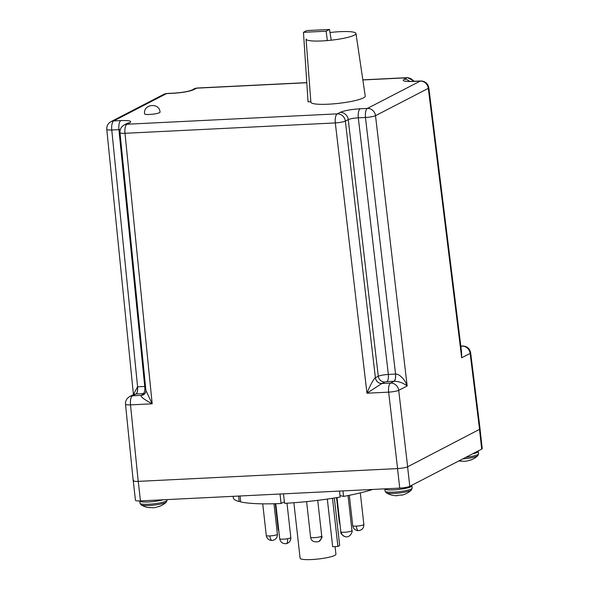 <?xml version="1.0" encoding="UTF-8"?>
<svg xmlns="http://www.w3.org/2000/svg" width="589" height="589" viewBox="0 0 589 589"><rect width="100%" height="100%" fill="white"/><g stroke="black" fill="none" stroke-linecap="round" stroke-linejoin="round"><path stroke-width="0.88" d="M293.874 502.734L300.103 558.239A18.023 2.79 -6.4 0 0 311.588 559.55A18.023 2.79 -6.4 0 0 335.921 554.22L335.067 546.599M407.654 466.782L398.701 390.345A7.834 1.126 173.3 0 1 388.644 392.149L397.597 468.586A7.834 1.215 173.6 0 1 397.538 468.586L138.26 481.375A7.834 1.215 173.6 0 1 138.201 481.375L397.597 468.586C402.154 468.277 405.512 467.673 407.654 466.782L480.094 429.057L470.655 352.848A7.834 1.252 172.9 0 1 470.14 353.385L461.68 357.766L461.562 352.082M397.538 468.586L399.732 488.112L140.447 500.9L138.26 481.375M399.732 488.112A7.834 1.215 -6.4 0 0 409.782 486.308L407.595 466.812M479.52 429.602L481.706 449.105L409.782 486.308M481.706 449.105A7.834 1.215 -6.4 0 0 482.222 448.59L480.05 429.212M133.283 480.948L135.455 500.326A7.834 1.215 -6.4 0 0 140.447 500.9M342.953 490.909L343.571 496.409A77.689 12.023 -6.4 0 0 372.741 489.444M343.571 496.409L340.015 495.548M283.478 493.847L284.546 503.337A77.689 12.023 -6.4 0 0 340.184 497.02L339.514 491.086M284.369 501.806L281.086 503.507L280.018 494.016M240.047 495.99L240.71 501.924A77.689 12.023 -6.4 0 0 281.086 503.507M240.643 501.298L239.208 501.556L238.589 496.063M233.119 496.328L233.281 497.764A77.689 12.023 -6.4 0 0 239.208 501.556M334.338 497.992L339.669 545.539L337.902 546.459L332.667 546.717L327.322 499.067M337.902 546.459L332.498 498.287M322.065 40.935A25.113 3.887 173.6 0 1 306.059 39.08L310.882 102.184A27.344 4.233 -6.4 0 0 328.323 104.194A27.344 4.233 -6.4 0 0 365.239 96.088L355.97 33.485A25.113 3.887 173.6 0 1 322.065 40.935M330.002 32.513A25.113 3.887 173.6 0 1 339.963 31.673A25.113 3.887 173.6 0 1 355.97 33.485M362.853 79.964L406.977 77.792L404.098 79.279C401.632 80.98 404.614 81.702 413.051 81.451L420.2 81.098L367.389 108.413L360.24 108.766C351.11 109.385 344.403 110.585 340.125 112.374L337.247 113.861A7.834 2.901 -92.8 0 0 335.31 122.924L366.962 393.216L388.644 392.149A7.834 2.901 -92.8 0 1 390.581 383.078L381.819 383.513L366.962 393.216C369.951 385.618 374.052 378.256 375.392 377.74L345.368 121.12A7.834 1.126 173.3 0 1 335.31 122.924L124.993 133.298A7.834 1.171 174.3 0 1 120.001 132.702C119.803 129.3 121.201 126.723 124.191 124.964L127.069 123.476A7.834 7.171 -117.4 0 1 129.808 122.74L126.929 124.235A7.834 2.901 87.2 0 0 124.993 133.298L152.19 403.804C143.988 399.408 140.329 396.596 141.213 395.381L132.444 395.808A7.834 2.901 87.2 0 0 130.508 404.879A7.834 1.171 174.3 0 1 125.516 404.282L133.21 480.801M133.725 480.293C132.503 481.139 133.998 481.5 138.201 481.375L130.508 404.879L152.19 403.804L145.925 390.507L120.001 132.702M461.562 352.097L428.836 87.82A7.834 1.252 172.9 0 1 428.321 88.357L375.51 115.68A7.834 1.126 173.3 0 1 365.452 117.483L395.565 374.081C399.151 373.721 404.967 379.301 407.161 385.972C403.09 382.872 398.724 381.311 394.078 381.274L386.811 381.628L384.742 382.003L381.863 383.491A6.214 5.691 -117.4 0 1 375.414 377.726L378.293 376.238L348.246 119.633C350.367 118.698 353.717 118.102 358.303 117.829A7.834 2.901 -92.8 0 1 360.24 108.766M306.788 82.732L196.66 88.159L193.781 89.653C189.503 91.435 182.796 92.642 173.667 93.253L166.518 93.607L113.706 120.929L120.855 120.576A7.834 2.901 87.2 0 0 118.919 129.639L120.318 129.58M461.143 348.71L461.68 357.766L428.321 88.357A7.834 7.171 -117.4 0 0 420.2 81.098A7.834 2.901 -92.8 0 1 420.679 80.965C425.192 81.142 427.909 83.432 428.836 87.82M106.778 129.396L133.438 394.593L137.531 386.804A6.214 2.349 -92.7 0 1 135.941 394.004L133.607 394.527L129.713 396.544A7.834 7.171 -117.4 0 1 132.444 395.808L135.941 394.004L143.208 393.643A6.214 2.297 87.2 0 0 144.747 386.45L118.919 129.639L111.77 129.992A7.834 1.171 174.3 0 1 106.778 129.396C106.58 125.994 107.978 123.418 110.968 121.658A7.834 7.171 62.6 0 1 113.706 120.929A7.834 2.901 -92.8 0 0 111.77 129.992L137.59 386.804L145.512 386.421M137.531 386.804L137.59 386.804A6.214 2.297 -92.8 0 1 136.059 393.997M327.359 40.575L326.129 31.202L303.46 32.321L308.047 101.838L310.845 101.698M303.46 32.321L306.854 30.569L329.516 29.45L326.129 31.202M331.224 40.192L329.516 29.45M149.562 114.457A7.767 1.2 -6.4 0 0 160.046 112.153C159.538 102.184 142.913 104.01 144.607 113.891A7.767 1.2 -6.4 0 0 149.562 114.457M157.933 506.702L158.434 506.687A21.116 14.534 -112.1 0 0 160.201 506.113A21.116 21.116 0 0 0 166.304 502.108A12.914 1.995 173.6 0 1 162.998 503.485A12.914 1.995 173.6 0 1 150.276 505.428A12.914 1.995 173.6 0 1 141.161 504.928L141.161 504.928A21.116 21.116 0 0 0 148.148 507.504A21.116 14.283 98.9 0 0 149.871 507.659L150.335 507.512M148.148 507.504A21.116 14.283 98.9 0 1 147.758 507.431A7.296 1.126 -6.4 0 0 150.725 507.549A21.116 14.858 -94.6 0 0 152.949 507.777L155.518 507.482A21.116 15.1 81.7 0 0 157.661 506.761A7.296 1.126 -6.4 0 0 159.288 506.378A7.296 1.126 -6.4 0 0 160.488 505.98A21.116 14.534 -112.1 0 1 160.201 506.113M458.905 460.9A21.116 21.116 0 0 0 459.67 461.054A21.116 14.283 98.9 0 1 459.28 460.973A7.296 1.126 173.6 0 0 462.247 461.091A21.116 14.858 -94.6 0 0 464.471 461.327L467.04 461.032A21.116 15.1 81.7 0 0 469.19 460.303A7.296 1.126 -6.4 0 0 470.81 459.928A7.296 1.126 -6.4 0 0 472.01 459.53A21.116 14.534 -112.1 0 1 471.723 459.663A21.116 21.116 0 0 0 477.826 455.658A12.914 1.995 173.6 0 1 474.52 457.035A12.914 1.995 173.6 0 1 462.755 458.912M459.67 461.054A21.116 14.283 98.9 0 0 461.393 461.202L461.857 461.062M469.462 460.252L469.963 460.23A21.116 14.534 -112.1 0 0 471.723 459.663M385.096 491.16L384.838 488.848A13.613 2.106 -6.4 0 0 384.845 488.877A13.613 2.106 -6.4 0 0 384.845 488.892A13.613 2.106 -6.4 0 0 396.08 489.695A13.613 2.106 -6.4 0 0 410.997 486.735A13.613 2.106 -6.4 0 0 411.895 485.837L412.153 488.126A13.613 2.106 -6.4 0 1 411.255 489.017A13.613 2.106 -6.4 0 1 396.338 491.977A13.613 2.106 -6.4 0 1 385.103 491.174A13.613 2.106 -6.4 0 1 385.096 491.16L386.259 492.846A12.914 1.995 -6.4 0 0 399.003 493.015A12.914 1.995 -6.4 0 0 411.394 490.026L412.153 488.126A13.613 2.106 -6.4 0 0 412.153 488.104M397.163 495.739L397.2 495.732A21.116 0.471 88.5 0 0 397.258 495.386A7.296 1.126 -6.4 0 0 401.359 494.922L401.867 495.158L401.47 495.246M356.308 526.117A5.595 0.869 -6.4 0 0 363.855 524.46C363.892 528.002 362.132 530.071 358.576 530.674C355.292 530.512 353.348 528.863 352.737 525.712A5.595 0.869 -6.4 0 0 356.308 526.117A5.595 2.069 87.2 0 0 358.576 530.674M341.325 532.132A5.595 5.087 103.6 0 0 345.088 536.66C341.856 534.989 340.442 533.384 340.847 531.852A5.595 0.869 -6.4 0 0 341.325 532.132A5.595 0.869 -6.4 0 0 344.418 532.257A5.595 0.869 -6.4 0 0 351.964 530.601L348.033 495.563M269.85 535.924A5.595 2.069 -92.8 0 0 272.118 540.481C268.842 540.319 266.891 538.663 266.28 535.511A5.595 0.869 -6.4 0 0 269.85 535.924A5.595 0.869 -6.4 0 0 277.397 534.267L273.981 503.757M340.125 112.374A7.834 7.171 62.6 0 1 348.246 119.633L345.368 121.12A7.834 7.171 -117.4 0 0 337.247 113.861L126.929 124.235A7.834 7.171 -117.4 0 0 124.191 124.964M120.855 120.576C129.285 120.318 132.275 121.047 129.808 122.74M375.392 377.74A6.214 5.676 -116.9 0 0 381.819 383.513L381.863 383.491M384.742 382.003A6.214 5.691 62.6 0 1 378.293 376.238C380.42 375.37 383.778 374.766 388.35 374.435L358.303 117.829L365.452 117.483A7.834 2.901 87.2 0 1 367.389 108.413A7.834 7.171 62.6 0 1 375.51 115.68L407.161 385.972L398.701 390.345A7.834 7.171 -117.4 0 0 390.581 383.078L394.078 381.274A6.214 2.253 87.1 0 0 395.565 374.081M479.579 429.572L470.14 353.385A7.834 7.171 -117.4 0 0 462.019 346.126L460.892 346.707M141.25 395.359A6.214 5.691 -117.4 0 0 143.422 394.777L143.429 394.77A6.214 5.713 -117.8 0 1 141.213 395.381L144.128 393.864L143.208 393.643M163.779 94.336L166.996 93.474A7.834 2.901 -92.8 0 0 166.518 93.607A7.834 7.171 -117.4 0 0 163.779 94.336L110.968 121.658M166.996 93.474L174.145 93.121A7.834 2.901 87.2 0 0 173.667 93.253M193.781 89.653A7.834 7.171 -117.4 0 0 191.05 90.382L197.138 88.026A7.834 2.901 87.2 0 0 196.66 88.159A7.834 7.171 -117.4 0 0 193.921 88.895M413.692 81.304A7.834 7.171 62.6 0 0 406.977 77.792A7.834 2.901 -92.8 0 1 407.448 77.652L362.831 79.854M413.051 81.451A7.834 2.901 -92.8 0 1 413.522 81.311L407.919 81.503M409.598 81.385A7.834 7.171 -117.4 0 0 404.098 79.279M460.826 346.185L462.019 346.126A7.834 2.901 -92.8 0 1 462.498 345.993C467.011 346.177 469.727 348.46 470.655 352.848M143.422 394.777L143.422 394.777C145.071 393.805 145.903 392.384 145.925 390.507M393.967 381.274A6.214 2.297 -92.8 0 0 395.499 374.081L388.35 374.435A6.214 2.297 -92.8 0 1 386.811 381.628M144.128 393.864A6.214 5.691 -117.4 0 0 144.68 393.813M321.351 536.38A5.595 5.124 -117.4 0 1 318.73 541.608C313.878 542.469 311.169 541.019 310.602 537.264A5.595 0.869 -6.4 0 0 314.165 537.669A5.595 0.869 -6.4 0 0 321.351 536.38A5.595 0.869 -6.4 0 0 321.719 536.019L317.721 500.356M340.044 524.652L339.308 522.443A5.595 0.869 -6.4 0 0 339.824 522.737M278.766 530.336A5.595 5.087 -76.4 0 1 278.656 529.666A5.595 0.869 -6.4 0 0 278.693 529.673M278.906 531.587L278.17 529.378A5.595 0.869 -6.4 0 0 278.656 529.666M287.535 538.707A5.595 2.157 -100.2 0 1 286.261 543.662C282.646 543.875 280.46 542.248 279.716 538.78A5.595 0.869 -6.4 0 0 283.28 539.185A5.595 0.869 -6.4 0 0 287.535 538.707A5.595 0.869 -6.4 0 0 290.833 537.536L286.983 503.197M163.286 499.774A13.613 2.106 173.6 0 1 163.087 499.825A13.613 2.106 173.6 0 1 148.369 501.953A13.613 2.106 173.6 0 1 139.748 500.959L140.005 503.249A13.613 2.106 -6.4 0 0 148.627 504.243A13.613 2.106 -6.4 0 0 163.344 502.115A13.613 2.106 -6.4 0 0 166.164 501.106A13.613 2.106 -6.4 0 0 167.062 500.208L166.989 499.59M465.862 457.3A13.613 2.106 -6.4 0 0 474.867 455.665A13.613 2.106 -6.4 0 0 477.686 454.656A13.613 2.106 -6.4 0 0 478.585 453.758L478.327 451.476A13.613 2.106 173.6 0 1 477.429 452.367A13.613 2.106 173.6 0 1 474.609 453.375A13.613 2.106 173.6 0 1 472.43 453.905M411.755 485.292L411.895 485.837A13.613 2.106 -6.4 0 0 411.895 485.822M352.737 525.712L349.329 495.305M363.855 524.46L360.313 492.89M345.088 536.66C350.713 538.25 352.973 530.336 351.964 530.601M340.847 531.852L337.004 497.558M266.28 535.511L262.731 503.838M272.118 540.481C275.674 539.877 277.434 537.809 277.397 534.267M125.516 404.282C125.317 400.881 126.716 398.297 129.713 396.544M174.145 93.121C181.817 92.583 187.457 91.67 191.064 90.375M306.781 82.622L197.138 88.026M460.812 346.074L462.498 345.993M414.442 81.267L407.448 77.652M413.522 81.311L420.679 80.965M310.602 537.264L306.604 501.607M318.73 541.608C321.653 538.729 322.647 536.866 321.719 536.019M339.308 522.443L336.525 497.639M278.17 529.378L275.299 503.72M279.716 538.78L275.777 503.705M286.261 543.662C289.413 542.771 290.937 540.731 290.833 537.536M167.062 500.208L166.304 502.108M140.005 503.249L141.161 504.928M478.187 450.924L478.327 451.476M478.585 453.758L477.826 455.658M386.259 492.846A21.116 21.116 0 0 0 396.912 495.747M401.691 495.209A21.116 21.116 0 0 0 411.394 490.026"/></g></svg>
